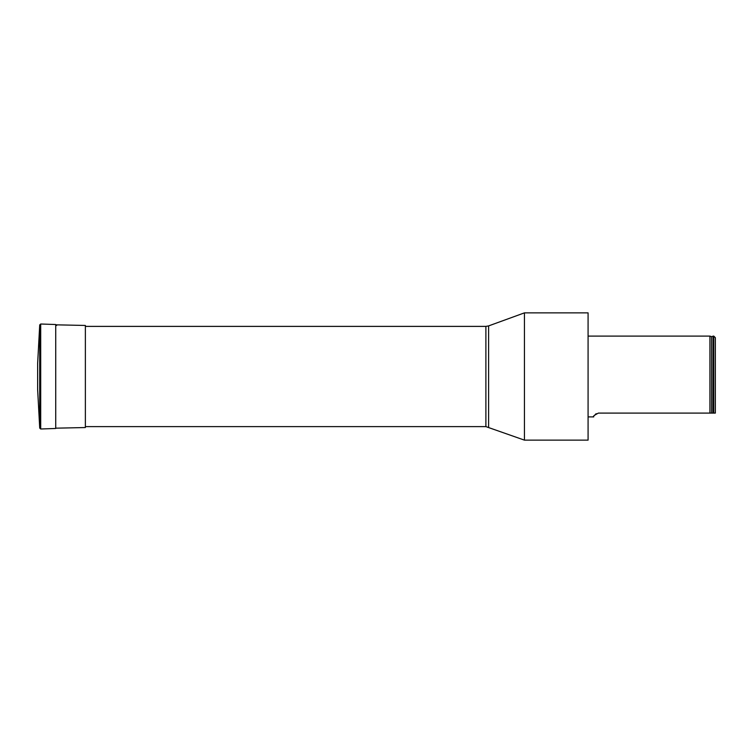 <?xml version="1.0" encoding="UTF-8"?>
<svg xmlns="http://www.w3.org/2000/svg" width="753" height="753" viewBox="0 0 753 753"><rect width="100%" height="100%" fill="white"/><g stroke="black" fill="none" stroke-linecap="round" stroke-linejoin="round"><path stroke-width="1.13" d="M488.612 325.908L524.446 312.862L588.084 312.862L588.084 440.138L524.446 440.138L485.892 426.612L485.892 326.388L488.612 325.908L488.612 427.092M524.446 312.862L524.446 440.138M598.419 413.096C594.136 415.289 592.573 416.56 593.75 416.898C592.583 416.55 594.136 415.279 598.419 413.096L713.119 413.096L713.119 336.102L713.759 336.102L713.759 413.096L713.119 413.096L715.35 413.096L715.35 337.692L713.759 336.102M594.145 415.75L596.15 413.67M711.585 413.096L711.585 336.666L709.938 336.102L709.938 413.096M55.731 324.825L85.371 325.456L85.371 427.544L55.731 428.175M39.721 324.901L40.709 324.006L40.709 428.994L39.721 428.099L39.721 324.901L37.65 363.294L37.65 389.706L39.721 428.099M56.654 325.484L55.731 324.524L40.709 324.006M712.987 413.096L713.119 336.102M55.731 324.524L55.731 428.476L40.709 428.994M85.371 426.612L485.892 426.612M85.371 326.388L485.892 326.388M709.938 336.102L588.084 336.102M593.75 416.898L588.084 416.898M711.585 336.666L712.987 336.262"/></g></svg>
